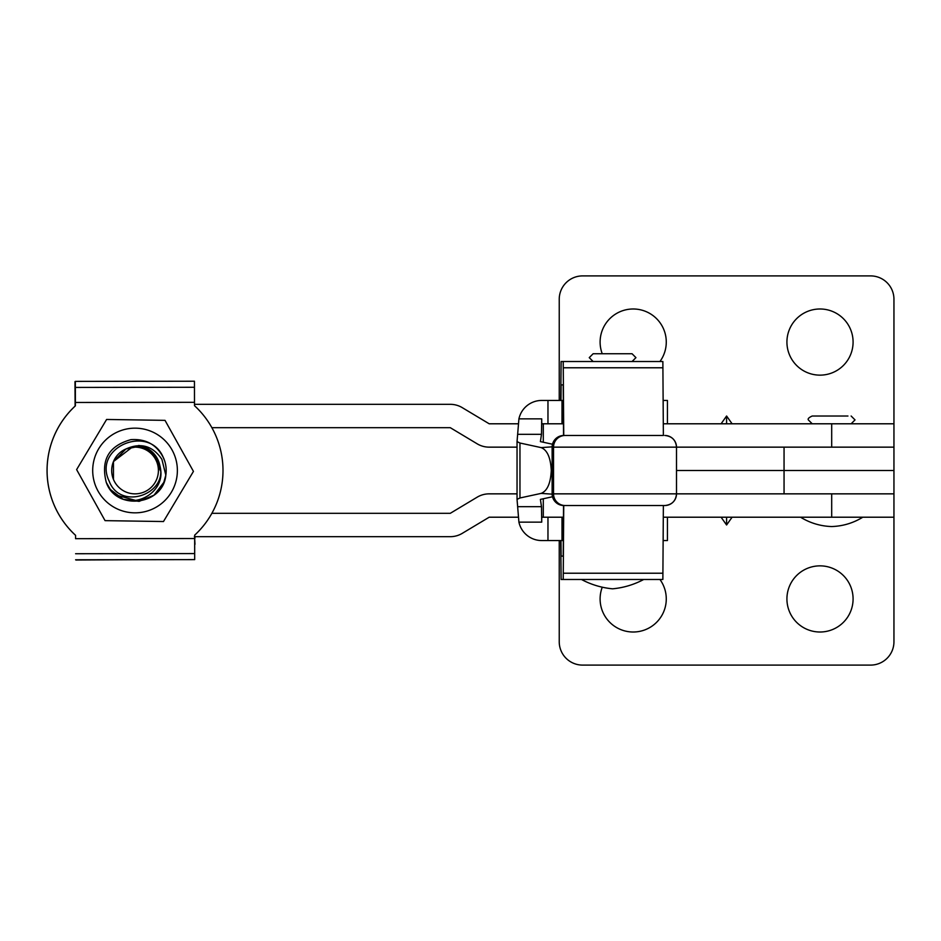 <?xml version="1.0" encoding="UTF-8"?>
<svg xmlns="http://www.w3.org/2000/svg" width="941" height="941" viewBox="0 0 941 941"><rect width="100%" height="100%" fill="white"/><g stroke="black" fill="none" stroke-linecap="round" stroke-linejoin="round"><path stroke-width="1.41" d="M847.947 416.016L812.224 416.016L847.947 416.016M850.358 423.791L816.059 423.791M559.236 540.557L559.236 641.75A23.349 23.349 0 0 0 582.597 665.099L870.601 665.099A23.349 23.349 0 0 0 893.95 641.75L893.95 517.209L831.691 517.209L831.691 493.849L676.508 493.849A11.68 11.68 -90 0 1 664.84 505.529L563.812 505.529A11.68 11.68 -90 0 1 552.132 493.849L552.132 447.151A11.68 11.68 -90 0 1 563.812 435.471L663.44 435.471M560.989 540.557L561.118 556.119L563.224 556.119L561.118 556.119M563.224 556.119L563.541 505.517M563.741 505.529L563.224 579.48L561.118 579.48L560.742 540.557M663.37 505.529L662.864 579.48L563.224 579.48M660.758 579.48L643.726 579.48C633.952 584.667 623.577 587.784 612.591 588.819C601.605 587.784 591.23 584.667 581.456 579.48L561.118 579.48M560.989 400.443L561.118 384.869L563.224 384.869L561.118 384.869M563.224 384.869L563.541 435.471M563.741 435.471L563.224 361.52L561.118 361.52L560.742 400.443M663.37 435.471L662.864 361.52L563.224 361.52M75.351 381.387L194.446 381.223L194.493 405.677A87.96 87.96 -90 0 1 194.669 535.158L194.669 538.523L75.574 538.687L75.574 535.323A87.96 87.96 -90 0 1 75.398 405.842L75.351 381.387L75.398 405.842A87.96 87.96 -90 0 0 75.574 535.323L75.574 538.687M75.598 559.777L194.693 559.613L194.669 538.523M853.087 342.065A33.076 33.076 0 0 0 819.999 308.989A33.076 33.076 0 0 0 786.923 342.065A33.076 33.076 0 0 0 819.999 375.141A33.076 33.076 0 0 0 853.087 342.065M659.947 361.52A33.076 33.076 0 0 0 633.187 308.989A33.076 33.076 0 0 0 602.24 353.745M831.691 447.151L893.95 447.151L784.053 447.151L784.053 470.5L676.508 470.5L893.95 470.5L784.053 470.5L784.053 493.849L893.95 493.849L893.95 423.791L831.691 423.791L831.691 447.151L552.132 447.151M559.236 400.443L559.236 299.25A23.349 23.349 0 0 1 582.597 275.901L870.601 275.901A23.349 23.349 0 0 1 893.95 299.25L893.95 423.791M732.098 423.791L726.593 416.016L726.593 423.791M786.923 598.935A33.076 33.076 0 0 1 819.999 565.859A33.076 33.076 0 0 1 853.087 598.935A33.076 33.076 0 0 1 819.999 632.011A33.076 33.076 0 0 1 786.923 598.935M659.947 579.48A33.076 33.076 0 0 1 633.187 632.011A33.076 33.076 0 0 1 602.228 587.278M732.098 517.209L726.593 524.984L726.593 517.209M731.969 517.209L685.73 517.209M626.518 353.745L593.136 353.745L632.058 353.745L635.94 357.639L632.058 361.52M552.508 444.234L540.393 441.611L541.487 434.319L541.734 418.863L541.734 423.791L547.968 423.791L547.968 400.443L541.734 400.443A23.349 23.349 -90 0 0 518.914 418.863L517.044 441.611L519.961 443.023L541.146 447.61L552.144 446.846M563.33 540.557L541.734 540.557A23.349 23.349 -90 0 1 518.914 522.137L517.044 499.389L517.044 441.611M547.968 540.557L547.968 517.209L541.734 517.209L541.734 522.137L541.487 506.681L540.393 499.389L552.508 496.766M663.182 536.558L663.158 540.557L667.44 540.557L667.44 517.209L663.299 517.209L831.691 517.209M543.298 498.754L543.298 517.209L563.471 517.209L547.968 517.209M562 540.557L562 517.209M547.968 400.443L563.33 400.443M663.182 404.442L663.158 400.443L667.44 400.443L667.428 423.791L663.299 423.791L831.691 423.791M547.968 423.791L563.471 423.791M543.298 442.246L543.298 423.791M517.044 499.389L519.961 497.977L541.146 493.39C547.262 490.955 550.638 483.321 551.273 470.5C550.638 457.679 547.262 450.045 541.146 447.61M551.273 470.5L552.132 470.5M194.693 559.354L194.681 544.321M194.975 544.321L194.669 538.276M135.316 559.695L75.962 560.024M75.104 406.1A87.96 87.96 90 0 0 75.574 535.335A87.96 87.96 90 0 1 75.104 406.1L74.974 381.646L75.104 406.1M194.058 381.223L134.692 381.305M194.94 538.276L194.928 536.664M223.735 404.336L231.604 404.336M221.841 404.336L224.711 404.336M214.442 404.336L222.958 404.336M223.911 404.336L225.181 404.336M223.182 404.336L227.922 404.336M230.827 404.336L236.356 404.336M258.81 404.336L260.575 404.336M257.116 404.336L269.114 404.336M260.963 404.336L264.962 404.336M264.539 404.336L267.985 404.336M318.034 404.336L320.81 404.336M299.803 404.336L310.295 404.336M271.82 404.336L300.732 404.336M296.862 404.336L299.779 404.336M308.519 404.336L327.174 404.336M350.405 404.336L359.062 404.336M353.934 404.336L358.474 404.336M357.968 404.336L362.603 404.336M194.481 404.336L450.28 404.324A23.349 23.349 -90 0 1 462.666 407.888L489.191 423.791L518.373 423.791M363.061 404.336L392.903 404.336M367.39 404.336L386.339 404.336M328.797 404.336L346.629 404.336M330.197 404.336L333.926 404.336M346.053 404.336L350.522 404.336M284.264 404.336L285.829 404.336M290.11 404.336L291.828 404.336M238.955 404.336L256.681 404.336M365.202 536.664L345.253 536.664M358.509 536.664L344.053 536.664M308.53 536.664L300.944 536.664M269.808 536.664L257.822 536.664M201.374 536.664L197.151 536.664M198.304 536.664L194.364 536.664M194.669 536.664L450.269 536.676A23.349 23.349 90 0 0 462.666 533.112L489.191 517.209L518.373 517.209M252.647 536.664L231.086 536.664M284.57 536.664L276.995 536.664M341.254 536.664L320.093 536.664M380.376 536.664L372.789 536.664M831.691 493.849L893.95 493.849L893.95 517.209M517.044 493.849L489.179 493.849A23.349 23.349 90 0 0 477.169 497.177L450.28 513.315L211.866 513.315M489.191 493.849A23.349 23.349 90 0 0 477.181 497.177M517.044 447.151L489.191 447.151A23.349 23.349 -90 0 1 477.181 443.823L450.28 427.685L211.866 427.685M489.191 447.151L489.179 447.151A23.349 23.349 -90 0 1 477.169 443.823L477.181 443.823M334.867 536.664L325.586 536.664M287.593 404.336L288.499 404.336M99.558 447.398A42.333 42.333 -90 0 1 158.135 435.024A42.333 42.333 -90 0 1 170.521 493.602A42.333 42.333 -90 0 1 111.932 505.976A42.333 42.333 -90 0 1 99.558 447.398M193.446 471.394L163.475 521.537L105.051 520.644L76.621 469.606L106.604 419.463L165.016 420.356L193.446 471.394M106.604 419.463L76.621 469.606L105.051 520.644M138.727 445.469L153.854 453.597L160.323 470.488A25.301 25.301 90 0 0 155.971 456.314L153.854 453.597L138.727 445.469L153.854 453.597L160.335 470.524L153.854 453.597L138.727 445.469L153.854 453.597L160.335 470.559L153.854 453.597L138.739 445.469L153.854 453.597L160.335 470.594L153.854 453.597L138.739 445.469L153.854 453.597L160.335 470.629L153.854 453.597L138.739 445.469A25.301 25.301 90 0 1 160.123 467.207L160.335 470.665L153.854 453.597L138.739 445.469M160.123 467.207C166.286 490.143 137.633 508.905 118.143 496.966L115.767 494.954M106.274 482.427C100.616 460.02 108.838 445.752 130.952 439.635C146.267 438.647 157.206 444.964 163.793 458.573C157.218 444.964 146.267 438.647 130.964 439.635C108.838 445.752 100.616 460.02 106.286 482.427L110.344 489.473L123.142 499.271L139.115 501.365L154.006 495.189L163.816 482.404L165.828 475.158L163.816 482.404L154.006 495.189L139.115 501.365L123.142 499.271L110.344 489.473L106.286 482.427L110.344 489.473L123.142 499.271L139.127 501.365L154.006 495.189L163.816 482.404L165.828 475.181L161.899 459.361C152.736 445.775 140.727 442.329 125.894 449.01A23.349 23.349 90 0 0 113.473 479.451A23.349 23.349 90 0 0 143.985 492.072A23.349 23.349 90 0 0 156.618 461.549A23.349 23.349 90 0 0 125.894 449.01C139.891 444.117 150.607 448.104 158.029 460.961C173.309 491.92 121.083 512.904 109.203 481.216C92.242 446.681 150.489 423.168 163.722 458.596L164.687 460.972A31.135 31.135 -90 0 1 165.828 475.181C163.24 505.352 116.025 511.104 106.286 482.427C100.616 460.02 108.85 445.752 130.964 439.635C146.267 438.647 157.218 444.964 163.805 458.573L164.64 460.855M165.828 475.146L163.805 482.404L154.006 495.189L139.115 501.365L115.778 494.966M125.894 449.01L135.045 447.151L131.975 447.351L113.461 461.572L113.473 479.451L113.461 461.572L125.918 448.998L113.461 461.572L113.473 479.451L113.461 461.572L125.941 448.986M113.473 479.451L113.461 461.572L125.953 448.986L113.461 461.572L113.461 479.451M552.132 493.849L676.508 493.849L676.508 447.151C675.826 440.059 671.933 436.165 664.84 435.471A11.68 11.68 -90 0 1 676.508 447.151L676.508 493.849C675.826 500.941 671.933 504.835 664.84 505.529M565.2 505.529A11.68 11.68 90 0 1 553.531 493.849L553.531 447.151A11.68 11.68 90 0 1 565.2 435.471M662.958 573.222L563.318 573.222M662.958 367.778L563.318 367.778M194.458 387.269L75.362 387.433M194.481 402.313L75.386 402.477M194.693 553.567L75.598 553.731M726.593 416.016L721.088 423.791M726.593 524.984L721.088 517.209M541.734 522.137L518.914 522.137M541.734 418.863L518.914 418.863M517.044 499.283L517.044 441.717M519.961 497.977L519.961 443.023M552.144 494.154L541.146 493.39M541.487 506.681L518.138 506.681M541.487 434.319L518.138 434.319M862.815 517.209C853.228 523.067 842.842 526.184 831.679 526.548C820.517 526.184 810.13 523.067 800.544 517.209M812.224 423.791L808.331 419.909C807.625 418.792 808.931 417.486 812.224 416.016M851.135 416.016L855.028 419.909L851.135 423.791M593.136 353.745L589.242 357.639L593.136 361.52M667.44 540.557L667.44 517.209M667.44 423.791L667.44 400.443M562 423.791L562 400.443"/></g></svg>
